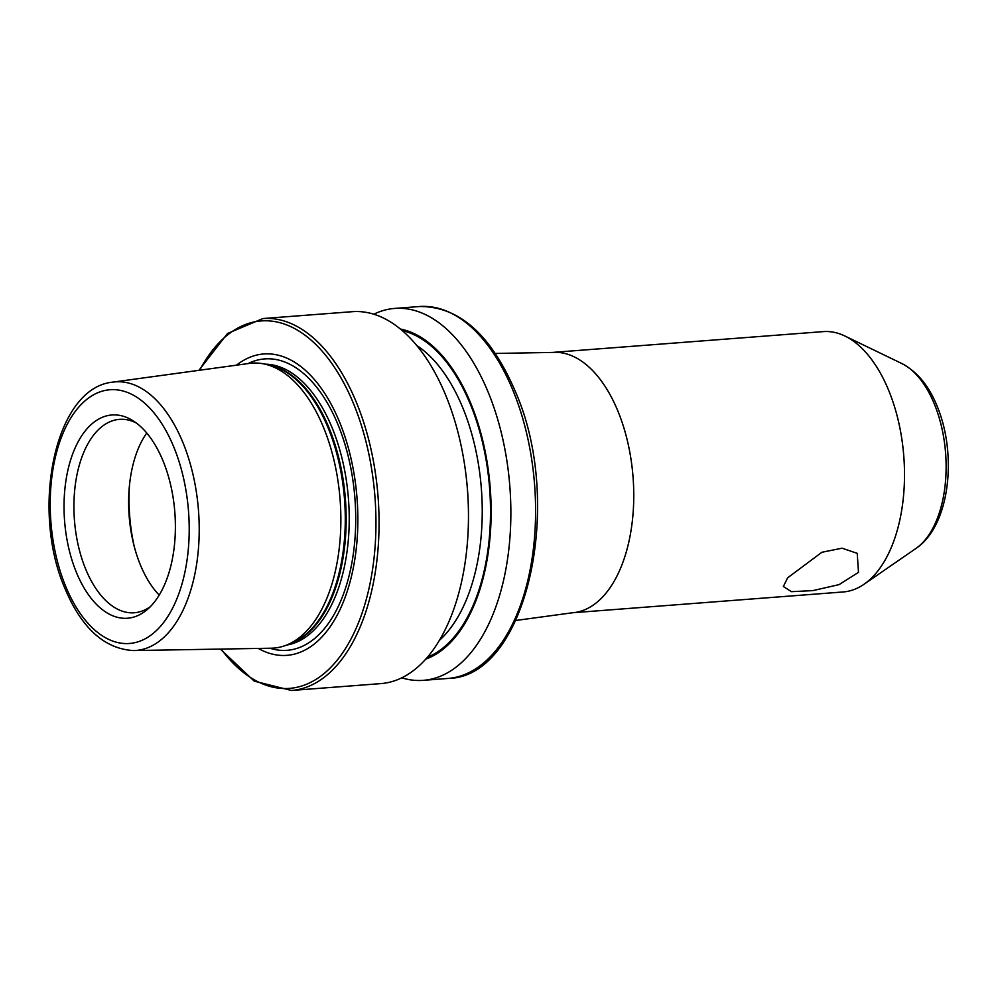 <?xml version="1.0" encoding="UTF-8"?>
<svg xmlns="http://www.w3.org/2000/svg" width="997" height="997" viewBox="0 0 997 997"><rect width="100%" height="100%" fill="white"/><g stroke="black" fill="none" stroke-linecap="round" stroke-linejoin="round"><path stroke-width="1.5" d="M858.492 572.34L857.233 553.347L842.079 548.2L821.902 552.263L787.667 577.786L783.355 586.51L791.444 591.67L812.792 590.623L839.1 584.616L858.492 572.34M552.45 352.427A130.557 70.812 -94.4 0 1 617.99 411.312A130.557 70.812 -94.4 0 1 628.783 542.194A130.557 70.812 -94.4 0 1 572.452 612.769L843.2 591.956A130.557 70.812 -94.4 0 0 864 584.279A130.557 70.812 -94.4 0 0 888.738 390.512A130.557 70.812 -94.4 0 0 844.92 336.026A130.557 70.812 -94.4 0 0 823.198 331.615L552.45 352.427L495.31 353.449M146.758 433.022A96.983 52.604 -94.4 0 0 140.34 564.813A96.983 52.604 -94.4 0 0 159.208 595.097M136.302 422.99A96.983 52.604 -94.4 0 0 119.466 419.363A96.983 52.604 -94.4 0 0 77.616 471.793A96.983 52.604 -94.4 0 0 85.63 569.013A96.983 52.604 -94.4 0 0 134.321 612.756A96.983 52.604 -94.4 0 0 150.41 606.612M76.345 572.266A101.931 55.296 -94.4 0 0 147.506 609.341A101.931 55.296 -94.4 0 0 163.072 460.963A101.931 55.296 -94.4 0 0 133.012 420.722A101.931 55.296 -94.4 0 0 72.744 453.76A101.931 55.296 -94.4 0 0 76.345 572.266M133.598 650.567L271.246 648.212A142.895 77.517 -94.4 0 0 286.962 644.922A142.895 77.517 -94.4 0 0 323.601 427.601A142.895 77.517 -94.4 0 0 265.401 364.254A142.895 77.517 -94.4 0 0 249.362 363.407L112.973 382.113C54.561 387.422 30.483 509.542 64.917 588.442C81.629 628.235 104.523 648.947 133.598 650.567A134.695 73.068 -94.4 0 0 193.63 579.569A134.695 73.068 -94.4 0 0 182.95 442.618A134.695 73.068 -94.4 0 0 112.973 382.113M258.285 648.436A151.133 81.978 -94.4 0 0 345.672 595.857A151.133 81.978 -94.4 0 0 339.603 422.142A151.133 81.978 -94.4 0 0 236.513 365.164M220.325 649.084L254.247 681.15L291.473 690.472L380.879 683.606A186.501 101.171 -94.4 0 0 461.349 582.784A186.501 101.171 -94.4 0 0 445.946 395.821A186.501 101.171 -94.4 0 0 352.302 311.687L262.896 318.554L227.528 333.459L198.914 370.323M425.756 659.117A167.359 90.777 -94.4 0 0 470.92 403.723A167.359 90.777 -94.4 0 0 400.383 329.035M401.754 677.823A186.501 101.171 -94.4 0 0 423.276 680.34A186.501 101.171 -94.4 0 0 503.747 579.531A186.501 101.171 -94.4 0 0 488.331 392.556A186.501 101.171 -94.4 0 0 394.7 308.422A186.501 101.171 -94.4 0 0 373.813 314.205M901.724 363.494C917.115 371.594 928.917 385.827 937.143 406.215C957.432 454.682 949.954 525.818 915.931 548.462A97.27 52.766 -94.4 0 0 934.376 404.084A97.27 52.766 -94.4 0 0 901.724 363.494L844.92 336.026M173.839 447.142A127.242 69.017 -94.4 0 0 76.108 410.328A127.242 69.017 -94.4 0 0 65.578 586.086A127.242 69.017 -94.4 0 0 163.296 622.913A127.242 69.017 -94.4 0 0 173.839 447.142M286.962 644.922L292.021 642.841A141.188 76.582 -94.4 0 0 328.225 428.124A141.188 76.582 -94.4 0 0 270.723 365.538L265.401 364.254M289.479 643.888A141.038 76.507 -94.4 0 0 329.135 428.137A141.038 76.507 -94.4 0 0 268.043 364.902M286.55 645.084A141.038 76.507 -94.4 0 0 332.188 427.9A141.038 76.507 -94.4 0 0 264.965 364.154M269.913 648.237A146.135 79.262 -94.4 0 0 346.557 584.903A146.135 79.262 -94.4 0 0 338.07 424.834A146.135 79.262 -94.4 0 0 248.041 363.593M291.473 690.472A186.501 101.171 -94.4 0 0 371.943 589.651A186.501 101.171 -94.4 0 0 356.527 402.688A186.501 101.171 -94.4 0 0 262.896 318.554M221.122 649.072A184.271 99.949 -94.4 0 0 350.271 640.323A184.271 99.949 -94.4 0 0 353.698 404.059A184.271 99.949 -94.4 0 0 199.687 370.223M468.191 502.351A160.205 86.901 -94.4 0 0 466.284 477.476M439.39 640.361A160.205 86.901 -94.4 0 0 462.882 408.01A160.205 86.901 -94.4 0 0 416.734 345.473M427.364 657.272A166.175 90.141 -94.4 0 0 470.422 404.371A166.175 90.141 -94.4 0 0 402.252 330.605M419.425 306.528C458.919 306.204 490.885 334.506 515.299 391.41C564.9 503.373 526.964 677.648 448.014 678.446A186.501 101.171 -94.4 0 0 528.472 577.624A186.501 101.171 -94.4 0 0 513.069 390.662A186.501 101.171 -94.4 0 0 419.425 306.528L394.7 308.422M129.485 485.14A119.366 64.743 -94.4 0 0 134.184 546.231M572.452 612.769L515.823 620.47M448.014 678.446L423.276 680.34M915.931 548.462L864 584.279"/></g></svg>
